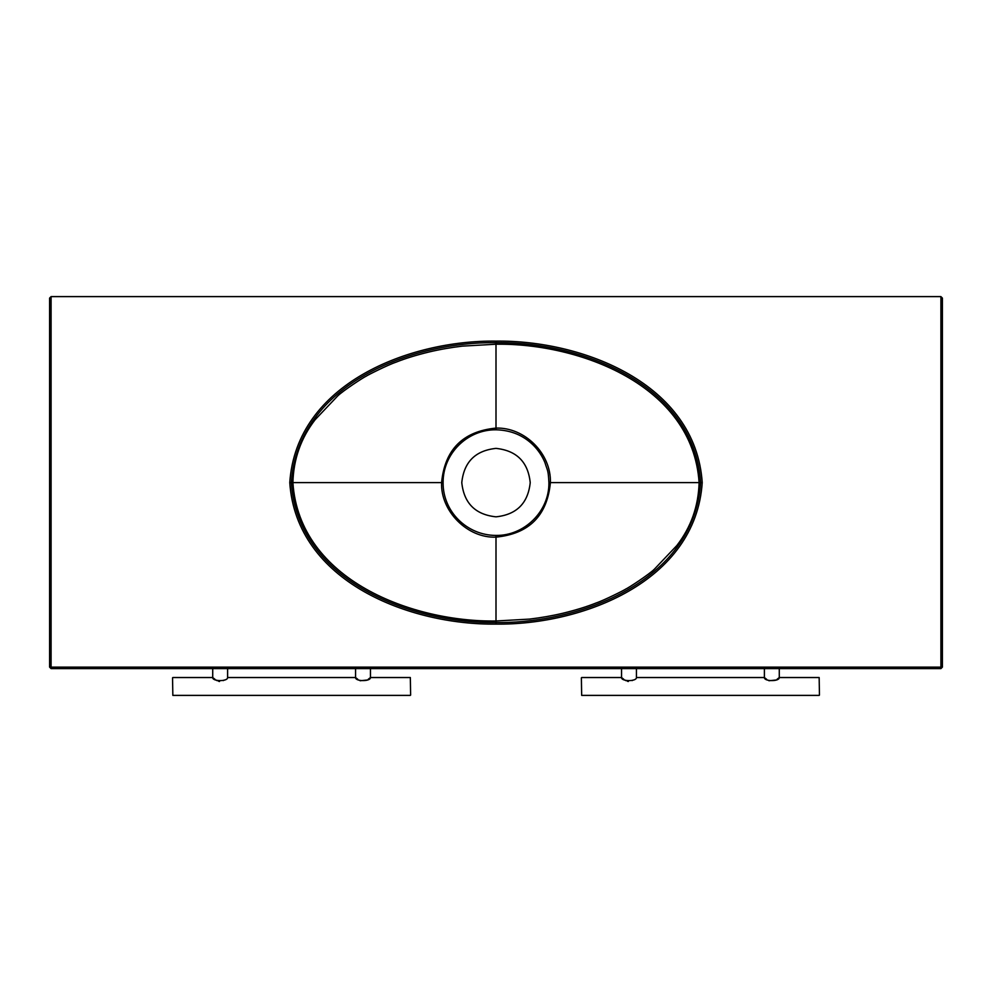 <?xml version="1.0" encoding="UTF-8"?>
<svg xmlns="http://www.w3.org/2000/svg" width="992" height="992" viewBox="0 0 992 992"><rect width="100%" height="100%" fill="white"/><g stroke="black" fill="none" stroke-linecap="round" stroke-linejoin="round"><path stroke-width="1.49" d="M49.6 298.096L51.088 296.608L49.6 298.096L49.6 667.12L940.912 667.12L940.912 296.608L942.4 298.096L942.4 667.12L940.912 668.608L940.912 667.12L942.4 667.12L940.912 668.608L51.088 668.608L49.6 667.12L51.088 668.608L51.088 296.608L940.912 296.608L942.4 298.096M461.776 482.608C463.958 503.242 475.366 514.65 496 516.832C516.634 514.65 528.042 503.242 530.224 482.608C528.042 461.974 516.634 450.566 496 448.384C475.366 450.566 463.958 461.974 461.776 482.608M548.898 482.608L550.411 482.608C551.279 453.617 524.793 427.168 496 428.085L496 344.224C578.82 342.972 692.738 384.834 699.1 482.608L550.411 482.608C547.2 515.691 529.058 533.857 496 537.131L496 620.992L529.691 619.082C541.062 617.718 552.098 615.796 562.774 613.279C575.769 610.117 586.892 606.682 596.118 602.987C603.731 600.482 625.481 589.62 625.828 588.988C627.725 588.43 649.376 574.256 654.435 569.148L676.879 545.501C691.052 527.149 698.467 506.18 699.1 482.608L700.637 482.608C693.991 383.21 579.13 341.521 496 342.699L496 344.224L462.309 346.134C450.938 347.498 439.902 349.42 429.226 351.937C416.231 355.099 405.108 358.534 395.882 362.229C388.269 364.734 366.519 375.596 366.172 376.228C364.275 376.786 342.624 390.96 337.565 396.068L315.121 419.715C300.948 438.067 293.533 459.036 292.9 482.608L441.589 482.608C444.8 449.525 462.942 431.359 496 428.085L496 429.796C510.88 430.156 523.342 435.302 533.398 445.247C538.334 450.232 542.153 455.936 544.856 462.346C547.745 471.547 548.241 469.811 548.898 482.608C549.432 511.574 524.024 535.94 496 535.42C467.108 535.432 442.816 511.661 443.102 482.608C442.916 453.679 467.195 429.511 496 429.796M702.224 482.608C695.566 582.267 581.696 625.158 496 624.104L496 620.992C413.18 622.244 299.262 580.382 292.9 482.608L289.776 482.608C296.434 382.949 410.304 340.058 496 341.112L496 342.699C412.87 341.521 298.009 383.21 291.363 482.608C298.009 582.006 412.87 623.695 496 622.517C579.13 623.695 693.991 582.006 700.637 482.608L702.224 482.608C695.566 382.949 581.696 340.058 496 341.112M443.102 482.608L441.589 482.608C440.398 510.992 467.443 538.383 496 537.131L496 535.42M289.776 482.608C296.434 582.267 410.304 625.158 496 624.104M581.374 677.834L581.672 695.392L581.374 677.834M819.454 695.094L819.156 677.536L819.454 695.094M764.398 668.608L764.398 677.536C764.038 681.628 779.638 681.616 779.278 677.536L779.278 668.608M621.55 668.608L621.55 677.536C621.203 681.616 636.777 681.616 636.43 677.536L636.43 668.608M819.156 677.536L779.278 677.536L777.046 679.297M766.63 679.297L764.398 677.536L636.43 677.536M623.782 679.297L621.55 677.536L581.672 677.536M581.672 695.392L819.156 695.392M624.886 680.041L626.076 680.735M627.465 681.293L628.358 681.492M632.152 680.599L633.119 680.028M768.936 680.748L775.98 680.028M172.546 677.834L172.844 695.392L172.546 677.834M410.626 695.094L410.328 677.536L410.626 695.094M355.57 668.608L355.57 677.536C355.21 681.628 370.81 681.616 370.45 677.536L370.45 668.608M212.722 668.608L212.722 677.536C212.375 681.616 227.949 681.616 227.602 677.536L227.602 668.608M410.328 677.536L370.45 677.536L368.218 679.297M357.802 679.297L355.57 677.536L227.602 677.536M214.954 679.297L212.722 677.536L172.844 677.536M172.844 695.392L410.328 695.392M216.058 680.041L217.248 680.735M218.637 681.293L219.53 681.492M223.324 680.599L224.291 680.028M360.108 680.748L367.152 680.028"/></g></svg>
